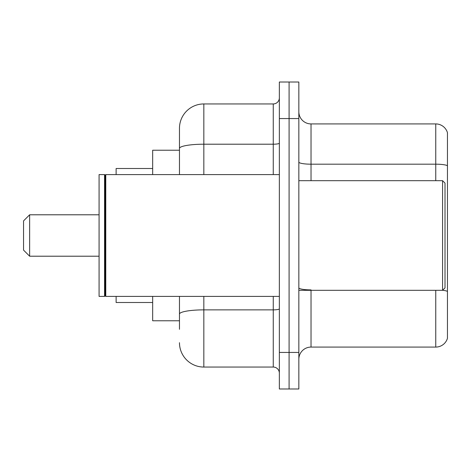 <?xml version="1.0" encoding="UTF-8"?>
<svg xmlns="http://www.w3.org/2000/svg" width="471" height="471" viewBox="0 0 471 471"><rect width="100%" height="100%" fill="white"/><g stroke="black" fill="none" stroke-linecap="round" stroke-linejoin="round"><path stroke-width="0.71" d="M179.469 171.903L179.469 141.706L179.469 150.231L152.669 150.231L152.669 174.594M179.469 320.769L152.669 320.769L152.669 296.406M179.469 329.294L179.469 296.406L179.469 329.294M279.35 352.438L279.35 388.981L289.094 388.981L289.094 352.438L289.094 388.981L298.844 388.981L298.844 352.438L289.094 352.438L289.094 118.562L289.094 352.438L279.35 352.438L279.35 118.562L289.094 118.562L289.094 82.019L289.094 118.562L298.844 118.562L298.844 352.438M298.844 118.562L298.844 82.019L279.35 82.019L279.35 118.562M203.831 296.406L203.831 367.056L273.262 367.056L273.262 296.406M179.469 174.594L179.469 128.306A24.362 24.362 0 0 1 203.831 103.944L273.262 103.944A6.088 6.088 0 0 0 279.35 97.856M179.469 128.306L179.469 141.706M279.35 373.144A6.088 6.088 0 0 0 273.262 367.056M203.831 367.056A24.362 24.362 0 0 1 179.469 342.694M298.844 359.261A12.181 12.181 0 0 1 311.025 347.08L435.757 347.08L435.757 290.313M447.45 132.692A12.181 12.181 0 0 0 435.757 123.92A12.181 12.181 0 0 1 447.45 132.692L447.45 338.308A12.181 12.181 0 0 1 435.757 347.08M447.45 165.71L447.45 165.71A12.181 2.114 180 0 0 435.757 164.185L435.757 123.92L311.025 123.92A12.181 12.181 0 0 1 298.844 111.739A12.181 12.181 0 0 0 311.025 123.92L311.025 180.687M447.45 165.874L447.45 291.414A12.181 2.114 180 0 0 442.628 290.26M29.638 256.206L29.638 214.794L23.55 220.881L23.55 250.119L29.638 256.206L99.075 256.206M116.125 296.406L116.125 302.494L152.669 302.494M152.669 168.506L116.125 168.506L116.125 174.594M442.575 180.687L445.013 183.119L445.013 287.881L442.575 290.313L442.575 180.687L298.844 180.687M105.775 296.406L105.163 295.794L105.163 175.206L105.775 174.594L105.775 296.406L279.35 296.406M104.556 296.406L99.075 296.406L99.075 174.594L104.556 174.594L104.556 296.406L105.163 295.794M279.35 308.811A6.088 1.06 0 0 1 273.262 309.871L203.831 309.871A24.362 4.233 180 0 0 179.469 314.098M203.831 103.944L203.831 144.208L273.262 144.208L273.262 103.944M179.469 148.436A24.362 4.233 180 0 1 203.831 144.208L203.831 174.594M273.262 174.594L273.262 144.208A6.088 1.06 0 0 0 279.35 143.149M311.025 290.313L311.025 347.08M435.757 180.687L435.757 164.185L311.025 164.185A12.181 2.114 -0 0 1 298.844 162.071M311.025 289.895A12.181 2.114 -0 0 1 298.844 287.781M29.638 214.794L99.075 214.794M298.844 290.313L442.575 290.313M105.163 175.206L104.556 174.594M105.775 174.594L279.35 174.594"/></g></svg>
